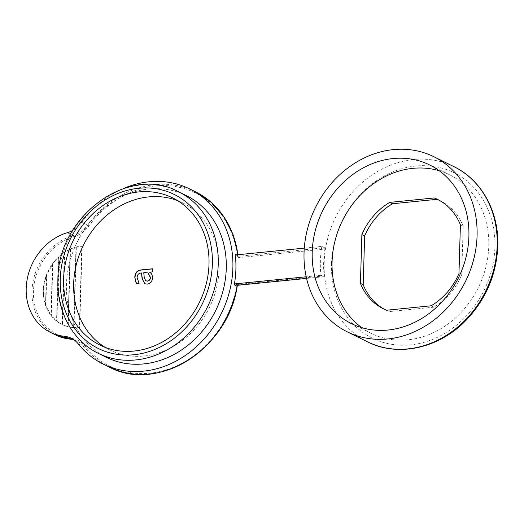 <?xml version="1.0" encoding="UTF-8"?>
<svg xmlns="http://www.w3.org/2000/svg" width="524" height="524" viewBox="0 0 524 524"><rect width="100%" height="100%" fill="white"/><g stroke="black" fill="none" stroke-linecap="round" stroke-linejoin="round"><path stroke-width="0.39" stroke-dasharray="2.62 1.97" d="M105.127 347.34A82.072 70.275 -63.7 0 0 110.04 350.052A82.072 70.275 -63.7 0 0 219.058 269.231A82.072 70.275 -63.7 0 0 182.686 202.867A82.072 70.275 -63.7 0 0 177.544 200.62M186.289 195.57A90.213 77.244 -63.7 0 0 66.456 284.401A90.213 77.244 -63.7 0 0 106.438 357.355M361.763 327.644A88.445 75.731 -63.7 0 0 371.267 333.402A88.445 75.731 -63.7 0 0 488.761 246.3A88.445 75.731 -63.7 0 0 449.559 174.774A88.445 75.731 -63.7 0 0 439.21 170.726M324.919 249.064L324.592 247.747L238.892 256.269A1.087 0.491 -95.7 0 1 239.363 257.566L324.919 249.064A97.674 83.63 -63.7 0 0 323.649 262.563A97.674 83.63 -63.7 0 0 324.12 275.893L238.571 284.394A1.087 0.491 -95.7 0 1 238.302 285.174M304.293 248.127L321.828 246.385L324.592 247.747M321.828 246.385A97.674 83.63 -63.7 0 0 320.38 260.952A97.674 83.63 -63.7 0 0 320.963 275.316L323.865 276.711L306.566 278.427M306.56 278.388L323.734 276.679L324.12 275.893M460.406 224.796L463.17 226.158A61.046 52.269 -63.7 0 0 440.199 200.712A61.046 52.269 -63.7 0 0 438.804 200.057M463.17 226.158L461.723 274.949L458.959 273.587M431.101 305.793L433.865 307.162A61.046 52.269 -63.7 0 0 461.723 274.949M433.865 307.162L389.293 311.59L386.529 310.228M384.793 309.488A61.046 52.269 -63.7 0 0 386.162 310.195A61.046 52.269 -63.7 0 0 389.293 311.59M195.373 191.732A97.674 83.63 -63.7 0 0 87.619 225.11L81.836 222.255A97.674 83.63 116.3 0 1 123.5 188.529M320.963 275.316L306.193 276.783M81.836 222.255A27.13 23.233 116.3 0 1 72.626 230.455M152.635 268.91L152.287 271.904M152.543 272.028L149.628 272.166M149.877 272.362C151.809 273.476 152.746 275.297 152.687 277.812L152.432 277.687M152.687 277.812C152.55 281.434 150.866 283.576 147.644 284.244L147.388 284.119M147.644 284.244L144.886 283.798M141.788 273.096C139.135 273.201 137.622 274.648 137.249 277.425L137 277.301M137.249 277.425L139.03 283.229M139.279 283.353L136.214 283.51M148.076 273.037L144.002 272.873L144.428 277.301L145.796 280.857M46.767 275.27L46.387 275.08A42.051 36.005 116.3 0 1 52.472 263.788A42.051 36.005 116.3 0 1 58.426 257.009A42.051 36.005 116.3 0 1 64.314 252.345A42.051 36.005 116.3 0 1 70.164 249.11A42.051 36.005 116.3 0 1 75.973 247.02L73.583 327.579A42.051 36.005 116.3 0 1 67.865 326.642A42.051 36.005 116.3 0 1 62.173 324.553A42.051 36.005 116.3 0 1 61.937 324.435A42.051 36.005 116.3 0 1 56.526 321.029A42.051 36.005 116.3 0 1 50.946 315.402A42.051 36.005 116.3 0 1 45.496 305.256A42.051 36.005 116.3 0 1 46.387 275.08L45.496 305.256L45.87 305.44C42.431 295.621 42.732 285.56 46.767 275.27L45.87 305.44M52.852 263.978L51.319 315.586L45.496 305.256L46.387 275.08L52.852 263.978L52.472 263.788L58.806 257.199L58.426 257.009L64.694 252.529L64.314 252.345L70.537 249.293L70.164 249.11L75.973 247.02A42.051 36.005 116.3 0 1 81.757 245.959L79.34 327.5A42.051 36.005 116.3 0 1 73.583 327.579L68.238 326.825L61.937 324.435M75.973 247.02L82.137 246.142L79.714 327.683L73.583 327.579L75.973 247.02M79.34 327.5L79.714 327.683M82.137 246.142L81.757 245.959M70.164 249.11L67.865 326.642L70.164 249.11M76.353 247.21L73.963 327.769M64.314 252.345L62.173 324.553L64.314 252.345M70.537 249.293L68.238 326.825M64.694 252.529L62.553 324.742L56.526 321.029L58.426 257.009L56.526 321.029L56.906 321.219L51.319 315.586M52.472 263.788L50.946 315.402L52.472 263.788M58.806 257.199L56.906 321.219M67.367 232.676L73.144 235.525A54.26 46.466 -63.7 0 0 31.984 291.259A54.26 46.466 -63.7 0 0 56.029 335.137M238.571 284.394A2.168 1.86 116.3 0 0 236.619 286.346A96.586 82.7 116.3 0 1 172.553 367.638A96.586 82.7 116.3 0 1 85.268 346.207A28.217 24.163 -63.7 0 0 70.773 338.308A53.179 45.536 116.3 0 1 33.444 291.409A53.179 45.536 116.3 0 1 73.786 236.796A28.217 24.163 -63.7 0 0 88.838 225.962A96.586 82.7 116.3 0 1 177.911 186.996A96.586 82.7 116.3 0 1 237.523 255.994A2.168 1.86 116.3 0 0 239.363 257.566M70.773 338.308A1.087 0.531 -84.5 0 1 70.262 339.126M331.469 263.572A92.244 78.986 116.3 0 1 415.833 166.016A92.244 78.986 116.3 0 1 494.892 247.328A92.244 78.986 116.3 0 1 410.528 344.884A92.244 78.986 116.3 0 1 331.469 263.572M453.895 166.625A97.674 83.63 -63.7 0 0 324.146 262.812A97.674 83.63 -63.7 0 0 367.435 341.792M98.394 353.386A90.213 77.244 116.3 0 1 58.413 280.432A90.213 77.244 116.3 0 1 178.245 191.601M236.691 254.847L237.968 255.476A1.087 0.93 -63.7 0 0 238.892 256.269L236.127 254.9M237.981 254.716L238.093 255.614A1.087 0.341 -7 0 0 237.968 255.476A97.674 83.63 -63.7 0 0 237.876 254.73M78.227 343.849L84.01 346.705A97.674 83.63 -63.7 0 0 108.913 366.898M71.31 338.242L77.094 341.098L74.094 339.912A27.13 23.233 116.3 0 1 77.094 341.098A27.13 23.233 116.3 0 1 84.01 346.705A1.087 0.517 -38.5 0 0 85.268 346.207M88.838 225.962L87.619 225.11A27.13 23.233 116.3 0 1 73.144 235.525A1.087 0.439 73.7 0 1 73.786 236.796M236.619 286.346L237.182 286.287M235.682 254.821L238.446 256.184L238.093 255.614A1.087 0.341 -7 0 1 237.523 255.994M99.986 345.093L110.04 350.052M371.267 333.402L351.414 323.596M437.435 199.349L440.199 200.712M383.398 308.826L386.162 310.195M449.559 174.774L429.706 164.975M172.632 197.902L182.686 202.867"/><path stroke-width="0.79" d="M177.544 200.62A82.072 70.275 -63.7 0 0 73.661 283.687A82.072 70.275 -63.7 0 0 105.127 347.34M63.614 278.722A82.072 70.275 -63.7 0 0 99.986 345.093A82.072 70.275 -63.7 0 0 209.004 264.273A82.072 70.275 -63.7 0 0 172.632 197.902A82.072 70.275 -63.7 0 0 63.614 278.722M226.27 268.517A90.213 77.244 -63.7 0 0 186.289 195.57L178.245 191.601A90.213 77.244 116.3 0 1 218.226 264.548A90.213 77.244 116.3 0 1 98.394 353.386L106.438 357.355A90.213 77.244 -63.7 0 0 226.27 268.517M50.252 332.281L56.029 335.137A54.26 46.466 -63.7 0 0 70.072 339.113L64.288 336.257A54.26 46.466 116.3 0 1 50.252 332.281A54.26 46.466 116.3 0 1 26.2 288.403A54.26 46.466 116.3 0 1 67.367 232.676A27.13 23.233 116.3 0 0 72.626 230.455M312.212 252.077A88.445 75.731 -63.7 0 0 351.414 323.596A88.445 75.731 -63.7 0 0 468.908 236.501A88.445 75.731 -63.7 0 0 429.706 164.975A88.445 75.731 -63.7 0 0 312.212 252.077M439.21 170.726A88.445 75.731 -63.7 0 0 332.072 261.876A88.445 75.731 -63.7 0 0 361.763 327.644M477.076 235.689A97.674 83.63 -63.7 0 0 433.787 156.702A97.674 83.63 -63.7 0 0 304.044 252.889A97.674 83.63 -63.7 0 0 347.327 331.869A97.674 83.63 -63.7 0 0 477.076 235.689M141.329 269.886L152.386 268.786L152.287 271.904L149.628 272.238C151.554 273.351 152.491 275.172 152.432 277.687C152.294 281.309 150.617 283.451 147.388 284.119L144.762 283.739L142.076 278.506L141.539 272.971C138.88 273.076 137.367 274.524 137 277.301L139.03 283.229L136.214 283.51L134.792 277.209C135.054 272.762 137.236 270.319 141.329 269.886L152.379 268.936M389.732 202.382A61.046 52.269 -63.7 0 0 361.874 234.588L360.427 283.379A61.046 52.269 -63.7 0 0 383.398 308.826A61.046 52.269 -63.7 0 0 386.529 310.228L431.101 305.793A61.046 52.269 -63.7 0 0 458.959 273.587L460.406 224.796A61.046 52.269 -63.7 0 0 437.435 199.349A61.046 52.269 -63.7 0 0 434.304 197.948L389.732 202.382L392.496 203.744A61.046 52.269 -63.7 0 0 364.639 235.957L363.191 284.742A61.046 52.269 -63.7 0 0 384.793 309.488M361.874 234.588L364.639 235.957M434.304 197.948L437.068 199.317L392.496 203.744M438.804 200.057A61.046 52.269 -63.7 0 0 437.068 199.317M360.427 283.379L363.191 284.742M123.5 188.529A97.674 83.63 116.3 0 1 189.59 188.876A97.674 83.63 116.3 0 1 221.357 313.476A97.674 83.63 116.3 0 1 103.13 364.042L108.913 366.898A97.674 83.63 -63.7 0 0 237.058 286.176L234.293 284.814A97.674 83.63 116.3 0 0 235.204 254.114A1.087 0.93 116.3 0 0 236.127 254.9L304.293 248.127M103.13 364.042A97.674 83.63 116.3 0 1 78.227 343.849A27.13 23.233 116.3 0 0 71.31 338.242A27.13 23.233 116.3 0 0 64.288 336.257M306.193 276.783L235.269 283.838L238.034 285.2L306.56 278.388M234.293 284.814A1.087 0.93 116.3 0 1 235.269 283.838M144.886 283.798L142.076 278.506M142.332 278.63L141.539 272.971M136.463 283.635L134.792 277.209M135.041 277.334C135.31 272.886 137.484 270.443 141.578 270.011M145.796 280.857L147.591 281.146C149.451 280.7 150.421 279.423 150.493 277.314L148.076 273.037M145.43 272.585L143.753 272.749L144.179 277.176L145.665 280.798L147.342 281.021C149.202 280.576 150.165 279.299 150.244 277.189L147.951 272.971L145.43 272.585M70.262 339.126A1.087 0.531 -84.5 0 1 70.164 339.139A1.087 0.531 -84.5 0 1 70.072 339.113A27.13 23.233 116.3 0 1 74.087 339.906L56.029 335.137M497.184 245.612A97.674 83.63 -63.7 0 0 453.895 166.625C481.687 179.961 499.149 211.958 497.8 246.247C496.444 274.989 485.689 299.839 465.528 320.799C438.712 348.434 397.906 357.388 367.435 341.792A97.674 83.63 -63.7 0 0 497.184 245.612M212.371 263.939A85.87 73.524 -63.7 0 0 138.781 188.247A85.87 73.524 -63.7 0 0 60.247 279.056A85.87 73.524 -63.7 0 0 133.836 354.748A85.87 73.524 -63.7 0 0 212.371 263.939M235.204 254.114L236.691 254.847M237.876 254.73A97.674 83.63 -63.7 0 0 195.373 191.732L211.192 202.336L223.971 216.903L233.056 234.667L237.981 254.716M238.302 285.174A1.087 0.491 -95.7 0 1 238.171 285.226A1.087 0.491 -95.7 0 1 238.034 285.2A1.087 0.93 -63.7 0 0 237.058 286.176L237.182 286.287C228.294 348.919 157.403 393.576 108.913 366.898M178.245 191.601C128.511 163.986 57.208 216.962 57.915 279.921C56.677 311.603 72.784 341.104 98.394 353.386M433.787 156.702L453.895 166.625M347.327 331.869L367.435 341.792M189.59 188.876L195.373 191.732M306.566 278.427L238.171 285.226L237.182 286.287"/></g></svg>
